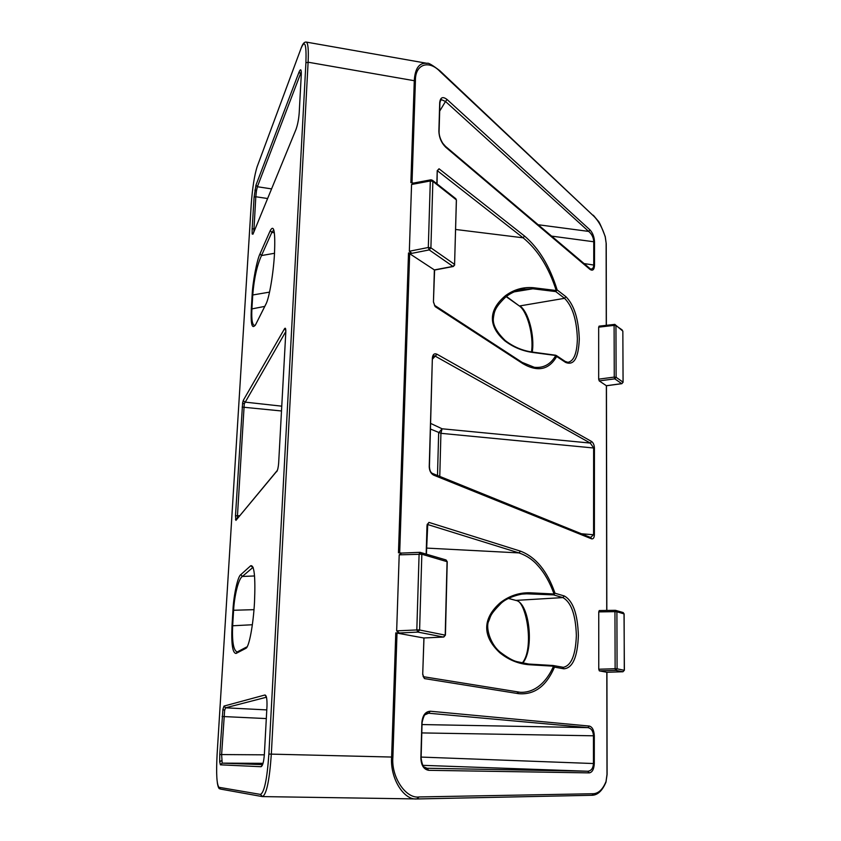 <?xml version="1.0" encoding="UTF-8"?>
<svg xmlns="http://www.w3.org/2000/svg" width="841" height="841" viewBox="0 0 841 841"><rect width="100%" height="100%" fill="white"/><g stroke="black" fill="none" stroke-linecap="round" stroke-linejoin="round"><path stroke-width="1.26" d="M285.824 331.543L244.258 403.88L242.618 402.923L243.27 400.4L284.542 328.705L285.824 330.608M244.258 403.88L237.299 518.445M622.004 383.549L622.981 382.108L616.117 377.304L615.948 325.614L614.918 324.437M254.865 190.119L256.442 190.907L257.388 186.734L255.979 185.115L254.098 197.12L252.142 228.931L252.163 234.008L252.973 234.176L296.2 128.936M440.022 101.793L441.283 99.595L445.52 101.477L447.086 99.522C442.797 96.231 440.348 97.272 439.706 102.655L438.876 131.438C439.181 137.724 441.483 143.002 445.772 147.27L589.898 269.33C592.663 271.17 594.198 269.856 594.513 265.399L593.735 265.115C593.62 267.869 592.558 269.173 590.54 269.015L590.445 268.994M589.898 269.33L589.373 268.342M409.336 251.249L411.859 253.341L429.215 249.914L428.311 247.485L409.336 251.249L411.564 184.484L430.308 180.983L432.863 181.362L431.612 179.921M455.664 229.477L523.102 237.803C537.735 249.735 548.784 267.312 556.237 290.523L557.152 289.935C549.793 266.25 538.923 248.284 524.532 236.048L439.034 168.778L437.225 170.723L436.847 183.748M411.859 253.341L408.516 252.941L434.576 270.045L453.257 266.502L454.582 264.389L430.897 247.832L432.863 181.362L456.211 199.769L455.875 198.76L432.526 180.331L430.928 179.806L430.308 180.983L428.311 247.485L430.897 247.832L429.215 249.914L452.942 266.408L434.366 269.919L433.441 301.972L435.112 306.576L522.881 363.648C537.693 372.248 548.952 369.861 556.679 356.468L555.775 355.501L532.605 352.442C522.377 351.002 513.094 347.112 504.758 340.784C496.379 333.393 492.248 325.835 492.384 318.087C492.553 310.34 496.915 302.865 505.483 295.664C513.988 289.483 523.27 286.834 533.341 287.706L532.889 288.789L522.461 289.357M622.918 612.469L624.033 613.877L616.895 611.775L617.084 668.816L615.128 668.721L615.696 670.361L599.339 670.866L606.824 672.264L622.981 671.759L606.824 672.264L606.992 774.477M266.471 697.21L225.546 707.817L224.621 710.477L222.928 709.268L224.011 706.072L264.936 694.992L266.429 697.063M424.095 766.992L427.06 768.253L587.848 771.25C591.265 770.808 593.136 768.275 593.452 763.639L593.462 735.675C593.157 731.06 591.307 728.38 587.912 727.623L428.584 713.221L424.642 714.955M422.077 722.451L421.099 758.088C422.161 765.646 424.106 769.031 426.944 768.243L428.7 770.314C423.811 769.473 421.194 765.394 420.868 758.077L421.888 722.398C422.634 715.239 425.441 711.528 430.319 711.234L589.32 726.056L587.912 727.623L422.066 724.564M445.762 559.864L420.037 552.327L419.102 554.04L416.821 629.846L417.809 632.085L399.359 633L396.658 630.866L418.366 629.867L419.596 629.993L417.809 632.085L443.47 637.047L445.215 635.029L447.065 561.672L421.835 554.23L419.596 629.993L445.373 635.165M528.632 664.043L529.094 664.726C518.34 663.875 508.542 659.859 499.712 652.679C490.892 644.353 486.55 635.88 486.697 627.27C486.886 618.661 491.491 610.419 500.521 602.524C509.446 595.785 519.244 592.527 529.904 592.779L554.051 593.998C549.919 582.519 544.674 573.226 538.335 566.13C533.131 559.948 526.666 555.544 518.95 552.905L426.576 548.09M255.559 324.742L255.138 325.456C252.405 325.845 251.333 320.274 251.911 308.731L252.763 294.792C254.077 278.508 256.989 265.43 261.498 255.559L260.006 253.835C256.873 260.048 252.71 282.113 252.132 295.086L251.291 309.025C250.629 324.847 252.121 329.935 255.79 324.311L265.977 304M246.476 647.086L237.456 651.817L236.069 653.446C232.568 653.247 231.212 644.038 232.011 625.809L232.946 610.282C233.63 595.417 237.772 576.274 240.789 574.655L242.366 576.453C238.476 578.703 234.366 595.722 233.598 610.188L232.652 625.736C231.979 641.641 233.451 650.377 237.088 651.943M397.015 632.968L392.884 757.079C391.044 777.095 405.93 799.003 419.165 796.942L416.737 798.95C403.585 800.222 389.961 778.03 391.622 757.037L395.785 632.863L423.748 637.983L443.806 637.026L445.425 635.092L447.223 561.893M419.165 796.942L593.431 793.725C598.708 793.315 602.913 789.236 606.025 781.499L606.992 774.487M599.339 670.866L598.76 669.236L598.75 611.891L599.255 610.545L615.381 610.324M606.729 610.44L606.361 385.714L599.223 380.899L614.792 378.849L614.256 377.094L598.676 379.154L599.223 380.899M599.202 326.224L598.666 327.16L598.676 379.154M412.016 182.812L415.412 80.915C414.96 64.147 428.836 59.543 440.085 71.569L593.767 216.137C598.55 220.889 602.366 227.785 605.226 236.836L606.224 243.764M426.177 554.051L426.997 525.541L428.952 522.398L520.463 551.149C535.738 556.973 547.26 570.997 555.018 593.231L553.567 594.881L525.026 593.767M528.716 664.054L553.094 665.504L554.492 667.123C546.324 686.203 534.361 695.055 518.613 693.678L424.495 678.592L422.708 674.366L423.927 637.972M517.509 692.006L520.001 692.259C532.458 693.047 545.241 684.995 553.536 666.188L529.094 664.726M401.767 553.073L398.466 552.8L408.516 252.941M430.823 179.827L413.131 183.149L411.564 184.484M440.085 71.569L439.843 70.728C432.285 64.967 428.069 62.507 427.207 63.359L427.186 63.359C419.396 62.371 415.107 68.068 414.298 80.442L410.871 182.634L413.562 183.065M395.785 632.863L399.359 633M399.202 554.839L401.599 553.084L420.037 552.327L421.835 554.23L399.202 554.839L396.658 630.866M401.599 553.084L419.848 552.358M593.431 793.725L592.075 795.281L417.483 798.95L262.55 796.595L260.447 794.409C264.305 792.579 267.112 779.134 268.878 754.072L305.914 62.802C306.523 44.342 304.957 39.411 301.194 48L257.104 166.812C254.392 175.454 252.426 188.058 251.207 204.615L217.094 754.587C216.105 773.941 216.747 784.842 219.017 787.313L260.447 794.409M606.025 781.499L606.067 781.92C602.44 790.645 597.772 795.102 592.075 795.281L417.535 798.939M606.929 672.274L607.097 774.487L605.962 782.204M598.666 327.16L614.098 325.383L614.256 377.094L616.117 377.304L614.792 378.849L621.678 383.633L606.435 385.704M443.638 637.047L423.832 637.983M446.056 559.959L447.275 561.767L446.056 559.959M423.98 637.983L422.708 674.366M517.12 691.943L518.613 693.678M562.818 667.281L563.354 667.312C571.323 665.588 575.654 654.971 576.358 635.46C575.675 614.718 571.165 602.103 562.839 597.594L564.269 595.964C572.963 600.695 577.662 613.898 578.377 635.575C577.536 657.021 572.7 668.101 563.869 668.816L554.492 667.123L553.094 665.504L528.674 664.043L517.226 661.709C513.21 660.868 507.565 657.704 500.3 652.206L499.712 652.679M520.463 551.149L518.95 552.905L427.417 524.448M508.427 598.466L515.838 600.4L562.839 597.594L553.567 594.881L555.018 593.231L564.269 595.964M430.319 711.234L428.584 713.221L426.524 713.536M422.802 765.342L587.848 771.25L589.268 772.89L428.7 770.314M262.592 764.732L261.015 766.719L220.405 764.826L219.69 761.778L219.774 754.524L222.928 709.268M598.76 669.236L615.128 668.721L614.96 611.659L616.895 611.775L615.454 610.314L614.96 611.659L598.75 611.891M624.285 670.309L617.084 668.816L615.696 670.361L622.908 671.759L624.285 670.224L624.127 613.919L623.16 612.542L615.454 610.314L599.255 610.545M555.596 355.175L555.775 355.501C550.697 364.332 543.549 368.263 534.319 367.296L522.135 362.387M439.675 111.117L445.52 101.477L588.658 231.401C591.738 233.977 593.441 237.341 593.757 241.493L593.735 265.031L583.707 263.527M271.58 188.899L257.388 186.734L301.299 71.737M439.034 168.778L437.446 170.776L523.102 237.803L524.532 236.048M593.767 216.137L439.58 70.476M605.226 236.836L605.278 236.678C601.326 226.376 598.887 221.099 597.983 220.815L593.315 215.222M606.361 325.309L606.224 243.638L605.247 236.573M456.358 200.337L454.582 264.389L456.411 200.011L455.549 198.497M454.718 264.904L453.352 266.492M433.441 301.972L434.597 270.035M435.112 306.576L433.651 302.382M522.881 363.648L522.461 362.597L434.419 305.23M557.152 289.935L555.775 291.585L564.553 298.324C572.448 306.25 576.726 319.769 577.378 338.87C577 353.357 573.846 361.178 567.917 362.324L565.152 361.409L565.551 362.387C573.919 365.877 578.503 358.119 579.291 339.102C578.608 319.138 574.151 305.01 565.909 296.694L557.152 289.935M564.858 361.21L556.279 355.48L556.679 356.468L565.551 362.387M445.772 147.27L445.183 146.092M537.914 224.705L588.658 231.401L589.951 229.845L447.086 99.522M301.288 74.523L299.039 72.105L255.979 185.115M622.172 329.945L615.948 325.614L614.098 325.383L614.613 324.426M590.582 537.473L593.578 534.687L593.63 447.885L590.277 443.07L435.333 356.216L433.788 355.701L432.547 358.077M437.499 475.491L438.666 432.821L442.082 428.784L590.277 443.07L591.633 441.514C593.326 442.786 594.251 444.973 594.429 448.074L594.387 534.823C594.209 537.851 593.262 539.176 591.549 538.829L433.62 475.123C430.886 473.599 429.425 470.823 429.236 466.808L432.369 357.94C432.768 354.355 434.313 353.115 436.994 354.229L432.558 359.012M432.463 473.462L433.62 475.123M429.236 466.808L429.457 466.944C429.74 470.75 430.865 472.968 432.842 473.599L590.855 537.588L591.549 538.829M277.372 470.35L235.922 520.39L235.491 515.764L242.618 402.923M504.758 340.784L505.304 340.605M505.483 295.664L505.967 296.757M522.345 594.082L529.431 593.672L529.904 592.779M501.089 603.291L500.521 602.524M531.491 351.937C534.035 335.191 526.939 310.413 518.886 305.64L506.387 296.41M285.793 332.353L278.644 463.244C278.318 467.323 277.677 470.13 276.71 471.664M284.542 328.705C285.477 327.443 285.887 328.589 285.803 332.163M242.155 407.097L281.504 410.976M237.267 518.224L235.469 519.412M276.784 471.223L235.922 520.39M255.79 324.311L265.977 304.053C269.246 298.019 273.42 273.588 274.502 253.519C275.375 231.674 273.956 224.021 270.266 230.592L271.822 232.4L273.788 229.866M295.874 129.787C297.567 125.151 298.671 119.569 299.196 113.051L299.186 113.304M252.163 234.008L253.54 232.799M253.803 232.158L255.811 196.752L267.627 198.529M252.142 228.931L255.212 228.731M594.513 265.399L594.524 241.756L593.757 241.493M594.524 241.861L551.318 236.079M532.258 352.053C534.844 335.696 528.432 311.485 519.864 305.914L564.553 298.324L565.909 296.694M533.341 287.706L556.237 290.523L555.775 291.585L532.889 288.789L514.177 291.859M253.067 567.297L242.366 576.453L254.539 575.969M240.789 574.655L250.713 565.741C254.287 564.763 255.548 576.968 254.497 602.345C253.267 625.126 249.052 647.276 245.898 648.327L236.069 653.446M250.713 565.741L253.204 567.696M266.965 706.503L264.368 754.388C263.769 761.914 262.644 766.014 261.015 766.719M264.936 694.992C266.502 695.297 267.175 699.123 266.975 706.461M224.621 710.477L221.625 754.566L264.347 754.829M222.119 716.49L266.313 718.571M219.774 754.524L221.625 754.566L222.171 763.144L220.405 764.826M221.561 760.6L219.69 761.778M593.452 763.639L594.282 763.681C593.946 769.273 592.274 772.343 589.268 772.89M593.462 735.675L594.303 735.696L594.282 763.681M594.282 763.565L421.131 757.079M589.32 726.056C592.306 726.918 593.967 730.125 594.303 735.696M270.266 230.592L260.006 253.835M301.288 74.607C301.404 69.193 300.658 68.363 299.039 72.105M299.196 113.051L301.278 74.723M436.994 354.229L591.633 441.514M594.524 241.756C594.219 236.805 592.695 232.831 589.951 229.845M606.13 243.512L606.266 325.32M409.672 253.299L399.685 552.905M508.511 598.435L515.859 600.4C529.525 602.745 534.571 649.525 522.66 663.192M415.412 80.915L308.111 62.213L271.328 754.125C269.519 780.049 266.597 794.209 262.55 796.595L262.245 796.564M392.884 757.079L268.878 754.072M594.303 735.812L421.825 732.921M224.011 706.072L225.546 707.817L266.786 709.909M263.054 763.323L222.171 763.144L262.623 764.637M253.993 609.662L232.946 610.282M232.011 625.809L252.353 624.747M427.186 63.348L306.177 42.071C308.048 42.796 308.7 49.514 308.111 62.213L305.914 62.802M261.898 796.511L220.489 789.068L219.017 787.313M520.001 692.248L423.349 676.69L424.495 678.592M428.952 522.398L427.438 524.374M562.597 667.228L563.869 668.816M427.995 713.2L427.995 713.2C425.662 712.159 423.706 715.228 422.119 722.419L421.888 722.398M245.898 648.327L247.254 646.655M624.033 614.004L624.379 670.256L622.95 671.759M622.845 331.196L623.076 382.298M274.513 253.278L261.498 255.559L271.822 232.4L274.355 232.778M594.513 265.304L593.735 265.115M254.098 197.12L255.811 196.752L256.442 190.907M264.768 306.397L251.291 309.025M252.132 295.086L269.551 292.121M306.177 42.071C304.442 41.861 302.886 43.564 301.499 47.191L301.194 48M257.357 166.129L257.104 166.812M439.034 132.058L438.876 131.438M439.854 103.306L439.706 102.655M252.973 234.176L253.288 233.399M265.977 304.053L266.429 303.065M581.415 533.762L594.387 534.823M594.429 448.074L440.926 433.315L439.769 476.405M430.708 423.444L442.082 428.784L440.926 433.315L430.539 429.078M432.369 357.94L429.404 467.112M432.842 356.668L433.798 355.701L432.537 358.361M235.491 515.764L239.569 515.733M243.27 400.4L244.731 402.082L281.767 406.171M524.563 289.01C517.867 289.84 511.685 292.405 506.019 296.715C494.266 307.922 494.329 312.022 493.425 317.856C492.479 324.416 496.421 331.985 505.262 340.563C513.473 346.87 522.492 350.697 532.332 352.064L555.312 355.175M522.177 663.086C534.897 648.558 526.056 599.255 515.575 600.379M606.824 610.44L606.456 385.767L621.814 383.685L623.076 382.203L622.845 331.091L614.792 324.374L599.044 326.161M590.487 269.004L445.478 146.345L442.797 143.317C440.306 139.217 439.065 135.348 439.076 131.711L439.906 102.949C440.537 100.026 440.999 98.902 441.294 99.595M427.985 713.2L426.871 713.368M219.806 788.837C218.828 788.869 218.008 786.871 217.346 782.855M525.425 593.735L526.361 593.683C522.124 593.483 507.859 596.795 501.099 603.281C489.346 615.223 490.934 616.106 488.779 620.984C485.478 626.734 489.84 643.985 500.3 652.206M422.928 674.408L423.202 676.669M426.398 554.114L427.775 523.88L427.123 524.374M553.094 665.504L563.354 667.312M441.283 99.595L440.043 101.666M257.293 166.297L256.936 167.264M506.114 296.631L518.886 305.64M437.236 170.597L437.057 183.916"/></g></svg>
